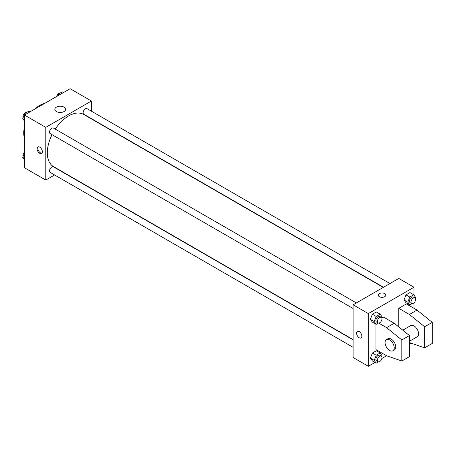 <?xml version="1.0" encoding="UTF-8"?>
<svg xmlns="http://www.w3.org/2000/svg" width="455" height="455" viewBox="0 0 455 455"><rect width="100%" height="100%" fill="white"/><g stroke="black" fill="none" stroke-linecap="round" stroke-linejoin="round"><path stroke-width="0.68" d="M24.479 138.252A22.591 13.047 -60 0 1 24.479 127.002M34.825 109.086A22.591 13.047 -60 0 1 44.567 103.461M54.606 174.97L45.784 180.066L24.479 167.764L24.479 115.058L70.127 88.708L91.427 101.004L91.427 111.191M52.018 134.686A30.127 17.392 120 0 0 47.303 152.835A30.127 17.392 120 0 0 53.542 166.621L353.131 339.589M383.258 287.412L83.669 114.444A30.127 17.392 120 0 0 55.243 129.095M45.784 180.066L45.784 127.354L91.427 101.004M389.952 283.545L87.019 108.643A3.225 1.865 120 0 0 84.528 109.507A3.225 1.865 120 0 0 83.123 112.755A3.225 1.865 120 0 0 83.788 114.233L383.497 287.27M353.131 339.868L53.423 166.831A3.225 1.865 120 0 0 50.937 167.696A3.225 1.865 120 0 0 49.527 170.944A3.225 1.865 120 0 0 50.192 172.422L353.131 347.324M353.131 308.53L50.192 133.633A3.225 1.865 -60 0 1 50.192 129.903A3.225 1.865 -60 0 1 53.423 128.043L356.356 302.939M45.784 127.354L24.479 115.058M56.42 111.555A5.397 3.117 180 0 1 54.839 109.348A5.397 3.117 180 0 1 60.236 106.231A5.397 3.117 180 0 1 65.634 109.348A5.397 3.117 180 0 1 62.301 112.226A5.397 3.117 180 0 1 56.42 111.555M42.361 151.737A3.765 2.173 60 0 1 41.581 153.46A3.765 2.173 60 0 1 37.816 151.282A3.765 2.173 60 0 1 37.816 146.937A3.765 2.173 60 0 1 40.717 147.943A3.765 2.173 60 0 1 42.361 151.737M41.923 153.17A3.765 2.173 60 0 1 38.578 150.844A3.765 2.173 60 0 1 38.237 146.783M374.994 362.453L368.345 366.292L353.131 357.511L353.131 304.804L398.779 278.449L413.993 287.236L413.993 295.119M378.714 323.084L386.602 327.64L401.822 339.942L401.822 361.025L386.602 355.753L381.87 358.489M413.993 302.848L413.993 308.319M384.702 296.677A3.765 2.173 180 0 1 380.596 297.149A3.765 2.173 180 0 1 378.276 295.141A3.765 2.173 180 0 1 382.041 292.963A3.765 2.173 180 0 1 385.806 295.141A3.765 2.173 180 0 1 384.702 296.677M368.345 366.292L368.345 313.586L353.131 304.804M368.345 313.586L413.993 287.236M385.806 295.141A3.765 2.173 0 0 0 382.041 292.969A3.765 2.173 0 0 0 378.276 295.141M357.334 331.411A3.765 2.173 -120 0 0 356.76 334.425A3.765 2.173 -120 0 0 359.217 337.747A3.765 2.173 60 0 1 356.754 334.425A3.765 2.173 60 0 1 357.334 331.411A3.765 2.173 60 0 1 361.099 333.583A3.765 2.173 60 0 1 361.099 337.928A3.765 2.173 60 0 1 359.217 337.747A3.765 2.173 -120 0 0 361.099 337.928M404.012 299.953L405.991 294.857L409.944 292.576L405.991 294.857L404.012 299.953L405.991 302.763L404.012 299.953L407.816 302.148L409.796 297.052L413.749 294.772L415.722 297.581L415.381 298.474M370.415 319.347L372.395 314.251L376.348 311.971L372.395 314.251L370.415 319.347L372.395 322.163L370.415 319.347L374.22 321.543L376.2 316.452L380.152 314.166L382.126 316.981L381.785 317.869M370.415 358.142L372.395 353.046L376.348 350.765L372.395 353.046L370.415 358.142L372.395 360.951L370.415 358.142L374.22 360.337L376.2 355.241L380.152 352.961L382.126 355.77L381.785 356.663M398.779 326.94L398.779 308.319L406.383 303.923L417.036 310.071L432.25 322.373L432.25 343.457L424.64 347.848L424.64 326.764L409.426 314.468L398.779 308.319M386.602 355.753L375.955 349.605L375.955 324.216M401.822 361.025L409.426 356.629L409.426 335.551L394.212 323.249L383.559 317.101L381.87 318.079M409.426 341.244L417.218 336.745A6.455 3.725 -120 0 0 417.218 329.295A6.455 3.725 -120 0 0 410.763 325.564L402.777 330.176M409.426 342.575L424.64 347.848M386.42 339.623L387.939 338.742A6.455 3.725 60 0 1 394.394 342.467A6.455 3.725 60 0 1 394.394 349.923L392.875 350.799A6.455 3.725 60 0 1 389.645 350.481A6.455 3.725 60 0 1 385.43 344.793A6.455 3.725 60 0 1 386.42 339.623A6.455 3.725 60 0 1 392.875 343.349A6.455 3.725 60 0 1 392.875 350.799M432.25 322.373L424.64 326.764M409.426 335.551L401.822 339.942M417.036 310.071L409.426 314.468M394.212 323.249L386.602 327.64M24.479 121.087L22.75 118.624L24.729 113.528L28.682 111.247L29.882 111.941M24.479 119.625L22.75 118.624M25.929 114.222L24.729 113.528M26.441 112.539A3.225 1.865 120 0 0 24.104 113.761A3.225 1.865 120 0 0 22.898 116.781A3.225 1.865 120 0 0 23.097 117.737M57.626 95.92L58.32 94.134L62.272 91.853L63.478 92.547M59.525 94.828L58.32 94.134M60.037 93.144A3.225 1.865 120 0 0 56.602 96.511M24.479 159.881L22.75 157.419L24.479 152.954M24.479 158.414L22.75 157.419M24.479 152.152A3.225 1.865 120 0 0 22.898 155.576A3.225 1.865 120 0 0 23.097 156.526M378.435 323.067L376.2 324.358L374.22 321.543M381.313 317.345L379.788 316.47A3.225 1.865 120 0 0 377.303 317.334A3.225 1.865 120 0 0 375.893 320.582A3.225 1.865 120 0 0 376.564 322.055L378.082 322.936A3.225 1.865 120 0 0 381.313 321.071A3.225 1.865 120 0 0 381.313 317.345A3.225 1.865 120 0 0 378.822 318.21A3.225 1.865 120 0 0 377.417 321.458A3.225 1.865 120 0 0 378.082 322.936M376.2 324.358L372.395 322.163M376.2 316.452L372.395 314.251M380.152 314.166L376.348 311.971M412.031 303.667L409.796 304.958L407.816 302.148M414.903 297.951L413.385 297.07A3.225 1.865 120 0 0 410.899 297.934A3.225 1.865 120 0 0 409.489 301.182A3.225 1.865 120 0 0 410.154 302.66L411.678 303.542A3.225 1.865 120 0 0 414.903 301.676A3.225 1.865 120 0 0 414.903 297.951A3.225 1.865 120 0 0 412.418 298.816A3.225 1.865 120 0 0 411.007 302.063A3.225 1.865 120 0 0 411.678 303.542M409.796 304.958L405.991 302.763M409.796 297.052L405.991 294.857M413.749 294.772L409.944 292.576M378.435 361.856L376.2 363.147L374.22 360.337M381.313 356.14L379.788 355.258A3.225 1.865 120 0 0 377.303 356.123A3.225 1.865 120 0 0 375.893 359.37A3.225 1.865 120 0 0 376.564 360.849L378.082 361.731A3.225 1.865 120 0 0 381.313 359.865A3.225 1.865 120 0 0 381.313 356.14A3.225 1.865 120 0 0 378.822 357.004A3.225 1.865 120 0 0 377.417 360.252A3.225 1.865 120 0 0 378.082 361.731M376.2 363.147L372.395 360.951M376.2 355.241L372.395 353.046M380.152 352.961L376.348 350.765M410.928 343.098L409.796 343.752L409.426 343.229M409.796 343.752L409.426 343.542"/></g></svg>
